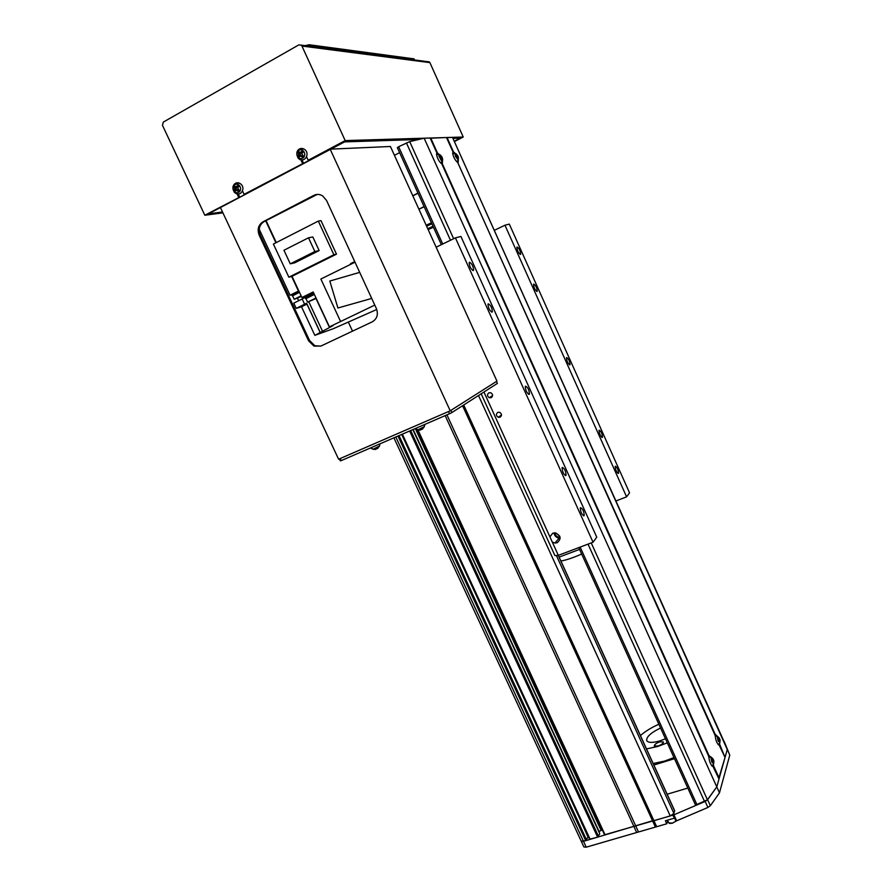 <?xml version="1.0" encoding="UTF-8"?>
<svg xmlns="http://www.w3.org/2000/svg" width="892" height="892" viewBox="0 0 892 892"><rect width="100%" height="100%" fill="white"/><g stroke="black" fill="none" stroke-linecap="round" stroke-linejoin="round"><path stroke-width="1.34" d="M417.467 430L604.575 834.812L670.249 815.957L673.906 813.437L674.519 810.638M598.766 831.545L601.152 830.519L601.988 829.226M401.935 434.337L589.612 839.194L597.651 837.198L599.781 833.73L412.862 429.61M393.907 437.816L581.194 841.123L585.721 840.688L587.984 837.008L580.012 819.146L401.69 434.449M397.977 436.054L585.721 840.688M399.025 435.597L586.646 840.063M402.348 434.159L590.181 839.372M409.64 431.003L597.651 837.198M410.688 430.546L598.577 836.562M413.141 429.487L598.922 831.177M415.683 429.342L601.152 830.519M417.133 430.1L601.665 829.326M417.969 429.966L605.155 835.001M445.153 415.627L636.687 832.515L666.759 823.784L667.774 820.785M446.937 414.858L638.371 831.667M462.569 405.726L655.274 826.75M463.706 404.99L653.936 820.729L673.917 814.797L676.66 820.818L707.902 807.461L710.344 805.732L719.465 792.865L729.779 755.134L724.003 741.464M581.662 554.032C573.255 557.745 566.342 560.076 560.923 561.023M559.139 557.099L579.566 549.383M658.062 746.047L654.327 745.913C654.472 744.497 656.267 743.148 659.712 741.854L663.458 741.988C663.325 743.404 661.529 744.753 658.062 746.047M665.465 738.788L660.125 740.817C652.442 743.036 647.949 742.902 646.655 740.416C646.51 736.681 651.149 732.544 660.571 728.006M673.984 757.564L664.596 761.088L653.156 763.519M667.305 742.858L657.928 746.403L646.51 748.923M640.423 735.566C645.172 731.395 651.316 727.616 658.853 724.215M674.486 758.679L653.847 765.035M687.81 788.06L667.149 794.237M488.939 392.803C486.921 394.509 487.043 396.148 489.318 397.743L491.169 397.698C493.187 396.015 493.064 394.364 490.812 392.77L488.939 392.803M497.836 412.349C495.785 414.089 495.941 415.728 498.293 417.3L500.055 417.233C502.096 415.516 501.951 413.866 499.62 412.294L497.836 412.349M554.88 532.847C555.203 535.323 556.608 536.772 559.106 537.207L560.042 537.174M555.906 532.992L559.719 536.203M552.293 542.091L554.969 543.038L557.177 542.737C561.57 538.801 560.89 535.512 555.159 532.87L552.817 533.171L549.885 536.806L558.336 555.348L593.046 542.225L596.759 537.196L460.919 236.458L455.411 237.863L593.046 542.225M554.032 532.87C554.445 535.824 556.14 537.542 559.117 538.043L560.165 538.021M569.899 364.85L570.055 364.605C569.743 361.048 568.594 358.695 566.632 357.547L566.465 357.792C566.788 361.36 567.936 363.713 569.899 364.85M529.224 394.342L529.447 393.996C529.157 389.893 527.841 387.284 525.522 386.158L525.288 386.515C525.6 390.64 526.904 393.249 529.224 394.342M565.907 475.514L566.063 475.246C565.796 470.976 564.524 468.378 562.261 467.441L562.094 467.72C562.384 472.013 563.655 474.611 565.907 475.514M584.07 515.71L584.193 515.476C583.937 511.127 582.677 508.529 580.447 507.693L580.313 507.927C580.592 512.298 581.84 514.896 584.07 515.71M473.284 270.577L473.63 270.153C473.295 266.273 471.924 263.631 469.515 262.237L469.159 262.661C469.504 266.563 470.876 269.206 473.284 270.577M492.05 312.1L492.362 311.698C492.038 307.74 490.689 305.12 488.303 303.815L487.991 304.217C488.325 308.197 489.675 310.829 492.05 312.1M537.04 291.45L537.263 291.171C536.928 287.726 535.758 285.362 533.739 284.057L533.516 284.347C533.862 287.804 535.033 290.168 537.04 291.45M520.471 254.432L520.716 254.131C520.37 250.752 519.189 248.366 517.148 246.995L516.892 247.296C517.248 250.697 518.43 253.072 520.471 254.432M618.468 473.351L618.557 473.195C618.256 469.448 617.153 467.107 615.257 466.182L615.168 466.338C615.48 470.106 616.584 472.437 618.468 473.351M602.379 437.392L602.49 437.203C602.178 433.523 601.063 431.182 599.145 430.178L599.023 430.368C599.346 434.07 600.461 436.411 602.379 437.392M494.536 230.225L504.95 225.219L509.31 224.104L629.551 492.841L626.597 496.844L616.038 500.925M436.143 247.207L455.411 237.863M481.178 393.796L554.902 555.56L558.336 555.348L674.709 810.817M504.95 225.219L626.597 496.844M483.943 392.023L549.885 536.806M588.664 837.142L587.884 837.231M672.813 815.21L676.125 821.041L676.66 820.818M581.194 841.123L583.491 841.334L586.211 847.188L636.687 832.515M586.211 847.188L583.903 846.954L581.227 841.201M674.185 818.209L665.387 820.785L666.759 823.784M395.803 436.991L583.491 841.334L652.543 820.774L653.936 820.729L656.679 826.706M673.917 814.797L705.171 801.429L707.612 799.7L710.344 805.732M446.591 137.714L452.478 137.346L727.259 749.503L716.789 786.911L719.465 792.865M439.143 154.361L437.437 152.933L436.701 154.048L436.879 152.967L430.145 138.026L424.146 138.204L716.789 786.911L707.612 799.7M724.315 741.743L729.779 755.134M426.253 225.42L428.684 224.661L426.543 226.044M426.632 226.245L431.873 223.747M433.434 227.204L428.149 229.601M426.175 225.252L431.427 222.777M433.033 226.312L427.736 228.675M418.905 209.23L424.157 206.754M418.894 209.196L424.09 206.598M412.84 195.872L418.036 193.252M417.958 193.085L412.762 195.705M399.616 152.632L394.431 155.32M441.061 163.37L442.332 163.693L442.454 161.095M455.02 153.19L453.504 151.919L452.645 153.011C453.448 157.282 455.121 160.404 457.674 162.377L715.206 735.61C715.707 740.605 717.057 743.817 719.242 745.244L725.04 757.408L718.751 778.46M457.038 162.01L458.209 162.322L458.31 159.891M718.539 744.263L719.688 744.352L719.666 743.025M717.391 736.246L715.417 734.874L457.206 161.43M712.273 765.414L713.455 765.503L713.444 764.109M711.158 757.152L709.051 755.714L442.298 163.715M452.991 151.952L446.502 137.524L430.245 138.227M430.713 138.004L437.437 152.933M447.026 137.513L453.504 151.919M436.879 152.967L436.5 154.138C437.336 158.564 439.087 161.775 441.752 163.76L708.817 756.528C709.307 761.723 710.701 765.035 712.976 766.473L718.997 779.006L716.789 786.911L707.423 799.778L696.875 804.517L695.258 804.283M397.442 147.626L398.624 146.723L442.733 244.007M424.146 138.204L409.696 141.616L398.624 146.723M713.455 765.503L719.208 778.259M713.243 766.228L712.295 765.559M719.688 744.352L724.817 756.895M719.487 745.032L718.562 744.396M452.478 137.346L724.148 741.787L727.259 749.503L725.241 756.717M418.738 139.487L344.58 141.895L210.155 212.965L209.52 213.679L222.509 211.995M454.552 141.137L459.904 138.149L453.08 138.36M454.686 141.427L463.238 137.022L345.182 140.59L308.197 160.259L306.58 156.769M419.82 139.219L344.067 141.65L308.197 160.259M454.574 141.192L460.963 137.903L452.958 138.16M301.998 159.947L303.503 163.225L245.177 194.233L244.096 194.345L242.501 190.933M303.503 163.225L244.096 194.345M427.48 61.648L429.899 62.618L301.942 46.049L301.251 45.135L298.831 44.879L163.314 122.093L162.489 125.382L204.825 215.24L222.922 212.865M238.253 193.999L239.714 197.132L207.836 214.091L222.587 212.173M239.714 197.132L204.825 215.24M429.899 62.618L463.238 137.022M301.942 46.049L345.182 140.59M236.536 192.772L238.632 197.255M300.336 158.598L302.5 163.292M414 58.861L309.145 44.745L305.109 45.637M348.293 322.012L352.53 331.144M320.841 346.085L314.909 345.75L309.557 340.499L260.252 235.02C258.134 229.211 259.382 224.762 263.999 221.662L317.206 194.434M220.402 207.513L330.163 149.165L390.417 146.489L496.955 381.129L450.215 410.799L338.603 459.213L220.402 207.513M313.828 195.37L262.962 221.818C258.334 224.918 257.074 229.378 259.204 235.198L308.599 340.844L313.962 346.107L320.942 346.04L372.243 321.845C377.093 318.89 378.476 314.486 376.413 308.632L326.539 200.444L322.67 195.917C319.726 194.133 316.783 193.954 313.828 195.37L314.809 195.248M330.163 149.165L450.215 410.799M339.395 458.867L340.343 460.885L341.212 460.629L340.22 458.521L448.498 411.547L449.501 413.743L451.843 412.595L497.357 383.426L496.454 381.453L450.839 410.409L451.843 412.595M341.212 460.629L449.501 413.743M453.27 153.279L452.668 153.324M456.102 153.881L455.065 153.335L455.478 156.435L458.064 159.891L458.321 156.981M458.209 156.814L456.358 153.948L456.548 156.825L457.44 156.669L458.41 158.798L458.321 156.858M457.774 155.576L456.347 156.278M457.786 155.866L456.403 156.412M456.169 155.866L456.927 155.464M457.707 157.059L458.276 156.78M711.749 765.726L712.853 764.89M711.939 757.698L710.891 757.52L711.838 762.147L713.689 763.719M712.987 758.847L711.883 757.899L712.875 760.285L712.229 761.01L712.741 762.147L713.7 761.701L713.767 763.017L713.143 759.226M708.627 756.962L711.192 757.174L713.176 759.137M713.187 759.203L712.63 759.393M712.485 760.753L713.7 760.341L713.923 761.512M713.41 759.906L712.842 760.196M713.388 761.422L712.552 761.645M713.868 761.132L712.463 761.445M718.093 744.53L719.108 743.75M718.539 737.316L717.213 736.602L718.138 741.04L719.911 742.612M719.253 737.952L718.16 736.982L719.13 739.267L718.517 739.947L719.019 741.051L719.933 740.639L719.989 741.921L719.376 738.275M715.183 736.034L717.48 736.29L719.42 738.208M718.696 739.769L719.922 739.356L720.134 740.46M719.621 740.36L718.829 740.583M720.089 740.115L718.762 740.416M437.214 154.349L436.522 154.428M440.124 154.952L439.031 154.394L438.909 156.078L441.428 160.75L442.622 160.292L442.633 159.077L440.369 155.018L441.094 155.922L439.778 155.721L440.035 156.814L441.172 157.226L442.075 160.002L442.432 158.419L442.666 159.3M442.176 157.338L441.395 157.683M442.399 158.207L441.585 158.363M440.012 156.657L440.904 156.133M441.54 158.832L442.432 158.419M442.254 158.642L441.518 158.966M440.849 157.07L441.741 156.535M440.849 163.191L442.454 161.084M237.027 186.919L235.923 188.123L236.949 190.13M238.175 187.331L237.495 186.941L237.997 186.272L238.621 186.885M234.596 192.494L235.321 193.018C240.316 197.065 245.891 188.602 241.074 184.254L239.513 183.183C237.138 182.291 235.198 182.905 233.715 185.001M239.747 191.423C241.041 189.327 240.862 187.298 239.201 185.324C237.239 183.752 235.432 183.83 233.782 185.581C232.5 187.677 232.678 189.695 234.34 191.657C236.291 193.241 238.086 193.151 239.747 191.423M234.696 185.804L233.815 186.963L234.674 188.1L234.117 190.319L235.209 191.39L235.856 190.208L238.197 191.256L239.089 190.096L237.584 187.967L238.777 186.729L237.685 185.659L235.555 186.941L234.696 185.804M234.674 188.1L235.923 188.123L235.744 186.941M233.815 186.963L235.298 187.521M238.197 191.256L237.763 189.929L236.781 190.174M236.815 186.963L235.555 186.941M236.235 190.275L235.488 189.55L235.99 188.892L234.763 189.149M237.763 189.929L238.32 189.528M238.844 189.929L238.376 190.531M236.492 186.896L237.495 186.941M237.685 185.659L237.997 186.272M234.117 190.319L235.488 189.55M301.228 152.632L299.879 153.892L300.95 155.91M302.243 153.09L301.507 152.666L302.042 151.975L302.7 152.621M298.463 158.441L298.764 158.676C303.793 163.414 310.327 154.55 305.187 149.912L303.938 148.997C301.24 147.838 299.065 148.507 297.404 150.993M303.849 157.215C305.22 155.052 305.053 152.967 303.358 150.96C301.351 149.354 299.478 149.455 297.75 151.261C296.389 153.424 296.557 155.509 298.251 157.505C300.247 159.11 302.12 159.01 303.849 157.215M298.731 151.462L297.794 152.666L298.708 153.803L298.073 156.111L299.188 157.204L299.913 155.966L302.288 157.037L303.224 155.844L301.719 153.647L302.945 152.387L301.83 151.305L299.645 152.61L298.731 151.462M298.708 153.803L299.879 153.892L299.244 153.279L299.757 152.621M297.794 152.666L299.244 153.279M302.288 157.037L301.752 155.732L300.872 155.922M300.805 152.699L299.645 152.61M300.08 156.011L299.411 155.353L299.935 154.673L298.787 154.885M301.752 155.732L302.41 155.23M302.945 155.643L302.388 156.345M300.604 152.554L301.507 152.666M301.83 151.305L302.042 151.975M298.073 156.111L299.411 155.353M380.003 443.837L379.49 446.022L373.302 449.133L370.258 448.052M378.007 448.185L375.041 449.568M424.837 424.425L424.302 426.655L418.136 429.754L414.981 428.695M422.808 428.84L419.786 430.234M582.487 823.807L581.751 823.55M581.707 823.45L581.974 822.714M582.889 824.676L582.298 824.721M301.407 296.412L294.237 299.311L301.128 295.821M316.214 298.452L307.584 302.12L316.013 298.028M376.758 309.491L333.385 328.68L314.843 335.359L333.039 325.636L329.438 326.862L374.774 305.086M340.532 321.399L320.864 279.029L355.005 262.203M276.286 242.568L266.039 220.603M336.474 254.153L320.986 220.647L318.31 221.093L333.876 254.755L336.474 254.153L292.018 276.297L301.909 297.504L313.203 291.974L329.438 326.862M354.726 261.59L350.534 263.642L350.824 264.266M322.369 330.921L308.788 301.797M320.117 332.192L306.614 303.224L304.596 304.25L302.143 298.976L304.15 297.939L303.726 297.047M259.215 229.233L290.067 295.241L298.82 290.87M314.843 335.359L301.507 306.781L307.015 304.094M302.143 298.976L293.758 303.135L296.211 308.387L301.507 306.781M297.493 298.196L298.664 300.693M290.067 295.241L291.796 294.761M359.699 272.372L329.817 281.047L337.912 307.996L371.708 298.441M371.094 297.092L371.507 298.508M354.748 261.635L353.901 262.75L350.534 263.642M304.674 296.802L301.909 297.504M292.063 276.375L288.863 277.178L273.398 244.051L318.31 221.093M288.863 277.178L333.876 254.755M313.337 292.275L304.573 296.579L304.975 297.449M296.211 308.387L304.596 304.25M298.909 291.06L291.773 294.706L292.331 295.899L299.478 292.286L292.598 295.81L294.226 299.288M319.146 250.585L312.836 236.971L308.498 237.807L314.854 251.522L319.146 250.585L294.717 262.839L290.279 263.854L314.854 251.522M305.097 297.482L313.761 293.178L305.075 297.426L305.644 298.653M308.498 237.807L283.946 250.262L290.279 263.854M305.967 298.653L314.341 294.427M314.352 294.46L305.923 298.552L307.573 302.098M478.502 395.513L670.249 815.957M556.363 555.471L673.906 813.437M558.236 555.359L674.698 811.04M705.171 801.429L707.902 807.461M667.372 820.205L667.707 820.941M580.157 547.097L696.875 804.517M406.418 142.91L450.482 240.249M588.029 544.12L704.602 801.64M409.696 141.616L453.627 238.721M591.229 542.916L707.423 799.778M715.863 734.651L716.443 735.956M309.836 46.25L309.145 44.745M414.245 59.909L413.687 58.671M309.557 340.499L308.599 340.844M260.252 235.02L259.204 235.198M263.999 221.662L262.962 221.818M672.334 823.238L676.537 820.863L672.345 823.227M667.495 820.172L668.688 822.792L672.245 823.16L676.348 820.952M669.156 823.283L672.312 823.249L669.502 823.405M593.503 845.07L592.433 845.438M329.516 327.52L316.036 298.552M298.441 291.048L291.651 276.487M275.918 242.758L265.671 220.792M320.284 332.772L306.937 304.139M303.637 297.069L304.06 297.984M492.629 395.546L489.318 397.743M501.527 414.947L498.293 417.3M559.797 536.382L559.106 537.207M559.117 538.043L554.969 543.038M569.486 364.85L570.055 364.605M528.633 394.342L529.447 393.996M565.26 475.57L566.063 475.246M583.39 515.788L584.193 515.476M472.827 270.532L473.63 270.153M491.548 312.066L492.362 311.698M536.694 291.428L537.263 291.171M520.159 254.398L520.716 254.131M618 473.418L618.557 473.195M601.922 437.437L602.49 437.203M440.916 163.18L442.332 163.693M397.33 147.604L441.362 244.676M578.763 547.632L695.258 804.484M711.838 765.838L712.976 766.473M718.205 744.675L719.242 745.244M429.353 61.894L301.251 45.135M414.479 59.942L413.966 58.794M314.909 345.75L313.962 346.107M452.679 153.491L456.135 153.892M457.284 161.34L458.343 159.802M436.534 154.584L439.031 154.394L440.76 155.431M441.529 158.899L442.421 158.52M239.513 183.183C233.113 183.429 231.374 186.439 234.306 192.237M303.938 148.997C297.125 148.897 295.207 151.952 298.173 158.185M378.699 447.104L379.323 446.301M372.889 449.289L373.793 449.334M423.466 427.792L424.124 426.945M417.657 429.933L418.549 429.977M593.637 845.025L592.422 845.449"/></g></svg>
